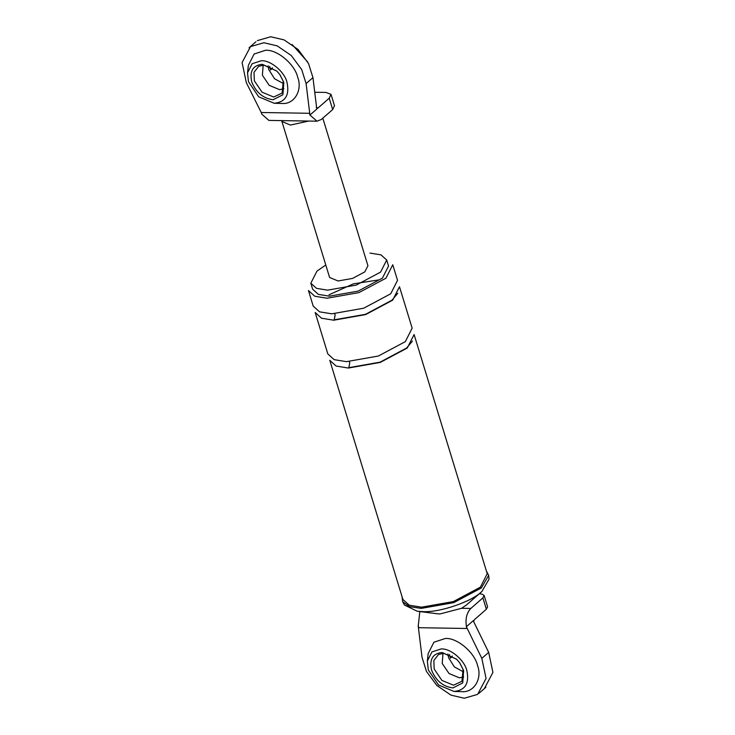 <?xml version="1.0" encoding="UTF-8"?>
<svg xmlns="http://www.w3.org/2000/svg" width="735" height="735" viewBox="0 0 735 735"><rect width="100%" height="100%" fill="white"/><g stroke="black" fill="none" stroke-linecap="round" stroke-linejoin="round"><path stroke-width="1.1" d="M269.653 66.37L270.655 70L272.529 67.804M292.135 44.513L307.708 61.997M316.252 107.301L317.86 108.137L329.207 98.214L330.998 94.346L326 92.435L314.736 92.252M334.471 105.684L332.67 109.552L321.324 119.474L317.024 121.192L309.94 115.064L309.398 113.291L261.237 112.501L261.853 114.21L268.863 120.402M281.937 121.569L329.602 277.472L338.063 280.981L352.552 278.418L364.817 271.877L367.932 265.758L322.812 118.179M261.237 60.757L252.114 63.743L247.52 72.848L248.476 81.704L258.711 96.827L274.238 103.277C285.446 102.119 289.7 95.137 286.999 82.338C284.647 71.828 270.48 59.967 261.237 60.757M273.154 99.739L282.92 94.732L283.793 82.283L279.851 74.566L276.746 71.01L262.321 64.303C252.987 65.268 249.441 71.093 251.692 81.76C255.973 92.454 263.13 98.453 273.154 99.739M281.505 103.442L281.753 103.442C294.028 104.829 302.802 90.433 297.703 77.267C294.763 64.138 277.049 49.3 265.5 50.292L254.099 54.022L248.356 65.406L247.52 72.848M261.237 112.501L246.317 82.614L242.081 62.585L250.506 46.627L263.874 42.74L277.205 45.873L291.262 55.492L301.69 69.559L306.1 83.597L309.94 115.064M281.808 120.614L281.909 121.468L290.398 125.069L308.682 121.054M317.29 108.367L316.721 108.118M257.36 40.627L270.719 36.75L284.05 39.883L298.116 49.502L308.535 63.568L312.954 77.607L316.794 109.074L310.014 115M268.119 65.828L268.808 69.641L274.541 78.737L283.839 83.799M263.176 65.149L262.386 75.255L269.212 85.343L279.566 89.642L283.857 88.788M276.829 71.093L263.938 65.139L258.683 66.306L254.007 72.324L254.365 80.85L262.046 92.187L273.686 97.029L282.102 93.088L283.26 81.319L279.778 74.465M449.48 654.554L450.481 658.183L452.356 655.987M466.367 626.716L481.829 658.376L486.065 678.414L477.631 694.373L464.281 698.25L450.95 695.117L436.884 685.498L426.465 671.432L422.046 657.393L418.206 625.926L418.748 627.699L466.909 628.489L466.367 626.716L473.221 620.726L488.683 652.386L492.919 672.424L484.484 688.383M479.349 593.705L482.151 594.192L484.126 595.451L487.59 606.798L486.349 609.241L482.877 597.904L470.823 608.451C466.707 612.806 465.246 618.87 466.44 626.652M437.444 613.78L439.999 613.955L461.552 608.295L466.495 604.942L481.921 591.454L489.06 579.097L488.656 575.367L486.395 570.985M482.877 597.904L484.126 595.451M473.634 621.571L474.286 619.789L486.349 609.241M419.814 611.557L418.279 625.862L418.748 627.699M325.789 264.986L316.978 271.096L310.822 283.214L316.537 288.359L327.571 290.15L356.254 285.088L380.546 272.134L386.711 260.015L380.996 254.87L369.962 253.079M308.452 290.527L314.791 296.242L327.066 298.235L358.928 292.613L385.921 278.216L392.766 264.747L397.534 280.338L390.689 293.807L363.696 308.204L331.825 313.827L319.56 311.833L313.211 306.118L308.452 290.527M310.822 283.214L312.66 289.241L318.374 294.386L329.418 296.177L358.101 291.115L382.393 278.161L388.549 266.042L386.711 260.015M315.168 312.494L321.517 318.209L333.782 320.203L365.644 314.58L392.637 300.192L399.482 286.714L412.16 328.177L405.316 341.646L378.323 356.034L346.451 361.657L334.186 359.663L327.838 353.958L315.168 312.494M334.6 313.808L335.16 314.957L334.204 319.826L365.497 314.314L391.994 300.174L397.791 293.265M329.785 360.334L336.134 366.048L348.399 368.042L380.271 362.419L407.263 348.022L414.108 334.554L487.222 573.704L480.378 587.173L453.385 601.57L421.522 607.193L409.257 605.199L402.909 599.484L329.785 360.334M349.226 361.648L349.786 362.787L348.831 367.665L380.124 362.144L406.62 348.013L412.418 341.104M461.332 691.626L461.58 691.635C473.854 693.013 482.629 678.616 477.529 665.451C474.589 652.322 456.876 637.493 445.327 638.485L433.916 642.215L428.183 653.59L427.347 661.031L428.303 669.888L438.538 685.011L454.065 691.47C465.273 690.303 469.527 683.32 466.826 670.522C464.474 660.021 450.307 648.151 441.064 648.95L431.941 651.927L427.347 661.031M452.981 687.923L462.747 682.916L463.62 670.467L459.678 662.75L456.564 659.194L442.148 652.487C432.814 653.461 429.268 659.277 431.518 669.943C435.8 680.647 442.957 686.637 452.981 687.923M447.946 654.012L448.635 657.825L454.368 666.921L463.666 671.983M402.073 596.765L402.651 601.662L409.505 606.651L421.21 608.387L453.798 602.636L481.407 587.917L488.656 575.367M402.651 601.662L404.397 604.988L417.223 611.235L422.671 611.603C439.199 612.815 471.787 601.735 481.921 591.454M456.656 659.286L443.765 653.323L438.51 654.499L433.834 660.508L434.192 669.034L441.873 680.38L453.513 685.213L461.929 681.271L463.087 669.511L459.605 662.648M443.003 653.332L442.213 663.439L449.039 673.526L459.393 677.826L463.684 676.972M332.67 109.552L329.207 98.214M306.1 83.597L312.954 77.607M461.552 608.295L470.823 608.451M481.829 658.376L488.683 652.386M331.072 94.539L334.535 105.877M268.918 120.402L317.079 121.192M255.945 41.748L249.091 47.747M274.137 103.277L281.624 103.442M485.908 687.253L479.055 693.252M329.004 294.818L353.351 283.857L379.407 279.805M417.223 611.235L437.564 613.789M453.964 691.46L461.451 691.626"/></g></svg>
